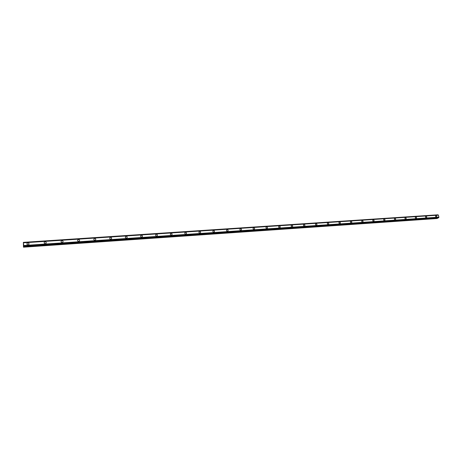 <?xml version="1.0" encoding="UTF-8"?>
<svg xmlns="http://www.w3.org/2000/svg" width="462" height="462" viewBox="0 0 462 462"><rect width="100%" height="100%" fill="white"/><g stroke="black" fill="none" stroke-linecap="round" stroke-linejoin="round"><path stroke-width="0.69" d="M28.067 244.866C26.825 244.565 26.594 243.953 27.368 243.029L27.876 242.873C29.118 243.179 29.349 243.792 28.569 244.716L28.067 244.866C26.825 244.565 26.594 243.953 27.368 243.029L27.876 242.873C29.118 243.179 29.349 243.792 28.569 244.716M45.293 243.693C44.069 243.387 43.838 242.775 44.612 241.863L45.091 241.718C46.321 242.036 46.546 242.642 45.773 243.555L45.293 243.693C44.069 243.387 43.838 242.775 44.612 241.863L45.091 241.724C46.321 242.03 46.546 242.642 45.773 243.555M62.174 242.544C60.955 242.232 60.736 241.62 61.51 240.725L61.96 240.592C63.179 240.91 63.398 241.516 62.618 242.417L62.174 242.544C60.955 242.232 60.736 241.626 61.51 240.725L61.96 240.592C63.179 240.91 63.398 241.516 62.618 242.417M78.713 241.418C77.506 241.1 77.293 240.494 78.061 239.611L78.488 239.483C79.695 239.807 79.909 240.413 79.135 241.297L78.713 241.418C77.506 241.1 77.293 240.494 78.061 239.611L78.488 239.489C79.695 239.807 79.909 240.413 79.135 241.297M94.918 240.315C93.728 239.992 93.52 239.391 94.283 238.513L94.687 238.404C95.877 238.733 96.09 239.333 95.316 240.205L94.918 240.315C93.728 239.992 93.52 239.391 94.283 238.513L94.687 238.404C95.877 238.727 96.09 239.328 95.322 240.205M110.805 239.235C109.633 238.906 109.425 238.305 110.187 237.445L110.568 237.341C111.746 237.67 111.948 238.271 111.186 239.131L110.811 239.235C109.633 238.9 109.425 238.305 110.187 237.445L110.568 237.341C111.746 237.67 111.948 238.265 111.186 239.131M126.386 238.173C125.225 237.838 125.023 237.249 125.774 236.394L126.138 236.296C127.298 236.636 127.5 237.225 126.744 238.074L126.386 238.173C125.225 237.838 125.023 237.249 125.774 236.394L126.138 236.296C127.298 236.631 127.5 237.225 126.744 238.074M141.661 237.133C140.517 236.792 140.315 236.203 141.066 235.366L141.407 235.273C142.556 235.614 142.752 236.203 142.001 237.041L141.661 237.133C140.517 236.792 140.315 236.209 141.06 235.366L141.407 235.279C142.556 235.614 142.752 236.203 142.001 237.041M156.647 236.111C155.515 235.77 155.319 235.187 156.058 234.361L156.387 234.274C157.519 234.615 157.715 235.198 156.97 236.024L156.647 236.111C155.515 235.77 155.319 235.187 156.058 234.361L156.387 234.274C157.519 234.615 157.715 235.198 156.97 236.024M171.344 235.106C170.224 234.765 170.033 234.188 170.767 233.368L171.079 233.293C172.199 233.633 172.39 234.217 171.656 235.031L171.344 235.106C170.224 234.765 170.033 234.188 170.767 233.374L171.079 233.293C172.199 233.633 172.39 234.217 171.656 235.031M185.77 234.124C184.661 233.784 184.471 233.206 185.198 232.398L185.493 232.328C186.602 232.675 186.792 233.246 186.065 234.055L185.77 234.124C184.661 233.784 184.471 233.206 185.198 232.403L185.493 232.328C186.602 232.675 186.792 233.246 186.065 234.055M199.925 233.16C198.833 232.813 198.643 232.242 199.359 231.45L199.642 231.381C200.733 231.728 200.924 232.299 200.202 233.091L199.925 233.16C198.833 232.813 198.643 232.247 199.359 231.45L199.642 231.381C200.733 231.728 200.924 232.299 200.202 233.096M213.819 232.219C212.739 231.866 212.555 231.3 213.259 230.515L213.531 230.451C214.611 230.798 214.795 231.37 214.085 232.149L213.819 232.219C212.739 231.866 212.555 231.3 213.259 230.515L213.531 230.451C214.611 230.798 214.795 231.37 214.085 232.149M227.46 231.289C226.392 230.936 226.207 230.376 226.906 229.597L227.165 229.539C228.228 229.891 228.413 230.451 227.714 231.225L227.46 231.289C226.392 230.936 226.207 230.376 226.906 229.602L227.165 229.539C228.228 229.891 228.413 230.451 227.714 231.225M240.852 230.376C239.795 230.024 239.616 229.464 240.304 228.702L240.552 228.644C241.603 228.996 241.782 229.55 241.095 230.319L240.852 230.376C239.795 230.024 239.616 229.464 240.304 228.702L240.552 228.644C241.603 228.996 241.782 229.55 241.095 230.319M254.002 229.481C252.962 229.129 252.783 228.575 253.459 227.818L253.696 227.76C254.735 228.118 254.914 228.673 254.233 229.423L254.002 229.481C252.962 229.129 252.783 228.575 253.459 227.818L253.696 227.76C254.735 228.118 254.914 228.667 254.233 229.423M266.921 228.598C265.893 228.245 265.714 227.697 266.383 226.952L266.609 226.9C267.637 227.252 267.816 227.801 267.14 228.546L266.921 228.598C265.893 228.245 265.714 227.697 266.383 226.952L266.609 226.9C267.637 227.252 267.816 227.801 267.146 228.546M279.608 227.737C278.598 227.379 278.419 226.836 279.077 226.097L279.296 226.051C280.307 226.403 280.486 226.952 279.822 227.685L279.608 227.737C278.592 227.379 278.419 226.836 279.077 226.097L279.296 226.051C280.307 226.403 280.486 226.952 279.822 227.685M292.076 226.888C291.077 226.53 290.898 225.993 291.551 225.26L291.759 225.213C292.758 225.572 292.937 226.114 292.284 226.842L292.076 226.882C291.077 226.53 290.898 225.987 291.551 225.26L291.759 225.213C292.758 225.572 292.937 226.114 292.284 226.842M304.331 226.051C303.338 225.699 303.164 225.161 303.805 224.44L304.008 224.393C304.995 224.751 305.168 225.289 304.527 226.01L304.331 226.051C303.338 225.699 303.164 225.161 303.805 224.44L304.002 224.393C304.995 224.751 305.168 225.289 304.527 226.005M316.372 225.231C315.396 224.873 315.223 224.341 315.852 223.631L316.043 223.591C317.019 223.949 317.192 224.48 316.557 225.19L316.372 225.231C315.396 224.879 315.223 224.341 315.852 223.631L316.043 223.591C317.019 223.943 317.192 224.48 316.562 225.19M328.205 224.422C327.24 224.07 327.067 223.539 327.691 222.84L327.876 222.8C328.84 223.158 329.013 223.683 328.39 224.388L328.211 224.422C327.24 224.07 327.073 223.539 327.691 222.84L327.876 222.8C328.84 223.152 329.013 223.683 328.39 224.388M339.841 223.631C338.889 223.279 338.721 222.753 339.327 222.06L339.506 222.02C340.459 222.378 340.633 222.903 340.015 223.596M339.506 222.02C340.459 222.378 340.633 222.898 340.02 223.596L339.847 223.631C338.889 223.279 338.721 222.753 339.333 222.06L339.506 222.02M350.947 221.258C351.888 221.61 352.056 222.13 351.455 222.817L351.287 222.851C350.34 222.499 350.173 221.979 350.774 221.292L350.947 221.258M351.287 222.851C350.346 222.499 350.173 221.979 350.774 221.292L350.947 221.252C351.888 221.61 352.056 222.13 351.455 222.817M362.537 222.083C361.607 221.731 361.434 221.217 362.029 220.536L362.191 220.501C363.12 220.859 363.294 221.373 362.699 222.055L362.537 222.083C361.607 221.731 361.434 221.217 362.029 220.536L362.191 220.501C363.126 220.859 363.294 221.373 362.699 222.055M373.602 221.333C372.684 220.98 372.516 220.466 373.1 219.797L373.256 219.762C374.174 220.12 374.341 220.628 373.758 221.298L373.602 221.333C372.684 220.98 372.516 220.466 373.1 219.797L373.256 219.762C374.174 220.114 374.341 220.628 373.758 221.298M384.488 220.593C383.581 220.235 383.414 219.727 383.986 219.063L384.136 219.034C385.042 219.386 385.21 219.895 384.638 220.559L384.488 220.593C383.576 220.235 383.408 219.727 383.986 219.063L384.136 219.034C385.048 219.386 385.216 219.895 384.638 220.559M395.195 219.86C394.3 219.508 394.132 219.005 394.698 218.347L394.843 218.318C395.738 218.67 395.905 219.179 395.339 219.831L395.195 219.86C394.3 219.508 394.132 219.005 394.698 218.347L394.843 218.318C395.743 218.67 395.905 219.179 395.339 219.831M405.734 219.144C404.845 218.792 404.677 218.289 405.238 217.642L405.376 217.614C406.265 217.966 406.427 218.468 405.873 219.115L405.734 219.144C404.845 218.792 404.677 218.289 405.232 217.642L405.376 217.614C406.265 217.966 406.427 218.468 405.873 219.115M416.1 218.439C415.223 218.087 415.061 217.59 415.604 216.944L415.742 216.921C416.62 217.273 416.782 217.769 416.233 218.41L416.1 218.439C415.223 218.087 415.061 217.59 415.604 216.944L415.742 216.921C416.62 217.273 416.782 217.769 416.233 218.41M426.305 217.741C425.438 217.388 425.277 216.897 425.814 216.262L425.941 216.233C426.807 216.586 426.975 217.082 426.432 217.718L426.305 217.741C425.438 217.394 425.271 216.897 425.814 216.262L425.941 216.233C426.813 216.586 426.975 217.082 426.438 217.718M435.857 215.592L435.984 215.563C436.838 215.916 437.006 216.407 436.474 217.036L436.347 217.059C435.493 216.707 435.331 216.216 435.857 215.587L435.984 215.563C436.844 215.916 437.006 216.407 436.474 217.036M438.057 214.911L23.366 242.354L23.741 245.513L23.475 247.187L23.36 242.359L437.959 214.813M438.322 215.107L23.395 242.492L438.091 214.905M23.718 246.413L438.559 217.85L438.9 217.146L438.374 215.107L23.475 242.769M23.475 247.187L437.168 218.514L437.681 217.908M23.423 244.08L23.412 244.392M23.389 244.179L23.458 244.485M23.418 244.017L23.395 244.675M23.481 244.883L23.447 245.235L23.481 244.883M23.481 244.866L23.452 245.235M438.894 217.157L23.741 245.524L438.9 217.146M23.481 242.81L438.403 215.136L23.481 242.821M438.888 217.204L23.741 245.588M438.005 214.847L23.377 242.406M438.016 214.876L23.383 242.44M438.143 214.946L23.412 242.544M438.773 217.527L23.741 246.003M438.75 217.602L23.741 246.102M438.733 217.619L23.741 246.119M438.709 217.689L23.741 246.211M438.709 217.718L23.741 246.258M438.675 217.798L23.741 246.356M438.577 217.845L23.724 246.413M437.572 218.255L23.545 246.875M437.497 218.359L23.533 247.003"/></g></svg>

